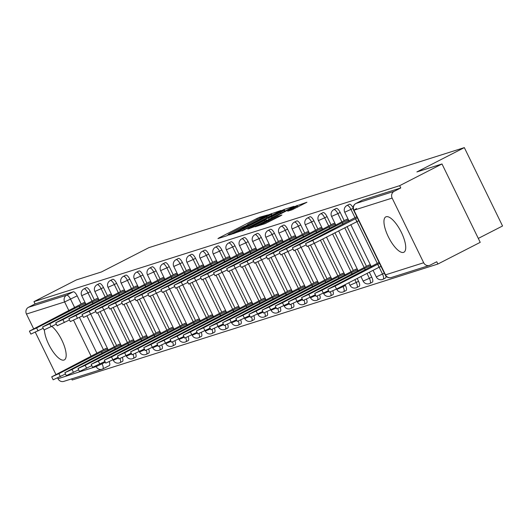 <?xml version="1.0" encoding="UTF-8"?>
<svg xmlns="http://www.w3.org/2000/svg" width="529" height="529" viewBox="0 0 529 529"><rect width="100%" height="100%" fill="white"/><g stroke="black" fill="none" stroke-linecap="round" stroke-linejoin="round"><path stroke-width="0.79" d="M267.641 214.966L259.732 217.188L256.816 218.523L219.218 237.786L217.961 238.599L226.749 235.808L229.784 234.294L228.535 234.671A7.995 0.43 -26 0 1 228.032 234.75A7.995 0.43 -26 0 1 232.575 232.086L235.709 230.479A7.995 0.43 -26 0 1 245.039 226.214L247.962 224.719A7.995 0.43 -26 0 1 247.46 224.799A7.995 0.43 -26 0 1 251.996 222.134L255.13 220.527A7.995 0.43 -26 0 1 264.46 216.262L267.641 214.966M44.396 329.878A19.857 6.811 -117.1 0 0 52.06 350.258A19.857 6.811 -117.1 0 0 63.976 360.057A19.857 6.811 -117.1 0 0 64.34 359.905A19.857 6.811 -117.1 0 0 63.969 345.067A19.857 6.811 -117.1 0 0 51.895 326.413M386.15 216.745A19.857 6.811 -117.1 0 0 385.786 216.89A19.857 6.811 -117.1 0 0 388.517 237.157A19.857 6.811 -117.1 0 0 403.534 252.386A19.857 6.811 -117.1 0 0 403.898 252.234A19.857 6.811 -117.1 0 0 401.161 231.966A19.857 6.811 -117.1 0 0 386.15 216.745M292.048 209.821L306.932 202.25L294.091 206.7L255.077 226.802L265.003 223.681L280.654 215.819L281.917 215.012L277.738 216.335L268.507 220.904A6.685 0.364 -26 0 1 260.281 224.541A6.685 0.364 -26 0 1 264.077 222.312L288.827 209.623A6.685 0.364 -26 0 1 297.053 205.993A6.685 0.364 -26 0 1 293.258 208.221L287.71 211.17L292.048 209.821M33.962 301.636L76.308 279.934L101.429 271.966L148.88 247.651L464.33 147.617L416.872 171.938L441.993 163.97L399.646 185.672L33.962 301.636L35.073 303.917L28.48 307.303L66.667 295.189A5.092 1.746 62.9 0 1 70.582 299.222L74.701 307.68M279.781 211.243L281.038 210.43L268.362 214.86L229.341 234.962L242.183 230.505L279.781 211.243M284.146 209.451L293.906 206.35L292.649 207.163L255.051 226.425L247.797 229.11L264.46 220.461L265.882 219.628L262.953 220.533L242.011 230.955L281.23 210.78L284.146 209.451L284.952 211.104M441.993 163.97L480.22 242.342L437.873 264.037L72.182 380.001L71.64 378.89M478.302 238.414L502.55 225.989L464.33 147.617M399.646 185.672L400.764 187.96L394.165 191.339A5.092 4.774 72.4 0 0 392.141 198.091L423.676 262.748A5.092 4.774 72.4 0 0 430.163 265.135L436.756 261.756L437.873 264.037M35.073 303.917L73.26 291.81A5.092 1.746 62.9 0 1 77.174 295.843L81.162 304.016M87.02 316.025L103.453 349.715M57.985 378.704L96.172 366.597A5.092 4.774 72.4 0 0 101.965 369.268L63.778 381.383A5.092 4.774 -107.6 0 1 57.985 378.704L57.628 377.971M55.902 374.433L35.337 332.278M33.618 328.74L26.45 314.047A5.092 4.774 -107.6 0 1 28.48 307.303M98.143 298.164L95.326 299.328M120.427 343.863L117.61 345.027M111.288 293.998L108.478 295.162M133.579 339.691L130.762 340.855M124.441 289.826L121.63 290.99M146.731 335.518L143.914 336.682M137.593 285.653L134.776 286.817M159.877 331.352L157.067 332.516M150.745 281.488L147.928 282.651M173.029 327.18L170.212 328.344M163.891 277.315L161.081 278.479M186.182 323.007L183.365 324.171M177.043 273.143L174.233 274.313M199.334 318.842L196.517 320.005M190.195 268.977L187.378 270.14M212.479 314.669L209.669 315.833M203.348 264.804L200.531 265.968M225.632 310.503L222.815 311.667M216.493 260.638L213.683 261.802M238.784 306.331L235.967 307.494M229.646 256.466L226.835 257.63M251.936 302.158L249.119 303.322M242.798 252.293L239.981 253.457M265.082 297.992L262.272 299.156M255.95 248.127L253.133 249.291M278.234 293.82L275.424 294.984M269.096 243.955L266.285 245.119M291.386 289.647L288.57 290.811M282.248 239.782L279.438 240.946M304.539 285.481L301.722 286.645M295.4 235.617L292.583 236.78M317.684 281.309L314.874 282.473M308.552 231.444L305.736 232.608M330.837 277.136L328.026 278.3M321.705 227.278L318.888 228.442M343.989 272.971L341.172 274.134M334.85 223.106L332.04 224.27M357.141 268.798L354.324 269.962M348.003 218.933L345.186 220.097M370.287 264.632L367.476 265.796M340.187 212.44L337.846 213.643A5.092 1.746 62.9 0 0 333.839 209.649L336.179 208.446A5.092 1.746 -117.1 0 1 340.187 212.44L344.174 220.619M347.064 226.531L366.465 266.312M369.348 272.23L371.722 277.103L369.381 278.3A5.092 1.746 62.9 0 1 370.022 283.365A5.092 1.746 62.9 0 1 369.93 283.405M327.041 216.612L324.7 217.816A5.092 1.746 62.9 0 0 320.693 213.815L323.034 212.618A5.092 1.746 -117.1 0 1 327.041 216.612L331.028 224.785M334.91 232.76L353.312 270.484M357.201 278.452L358.576 281.269L356.235 282.473A5.092 1.746 62.9 0 1 356.87 287.538A5.092 1.746 62.9 0 1 356.777 287.578M313.889 220.785L311.548 221.982A5.092 1.746 62.9 0 0 307.541 217.988L309.882 216.784A5.092 1.746 -117.1 0 1 313.889 220.785L317.876 228.958M322.763 238.982L340.16 274.65M345.053 284.675L345.424 285.442L343.083 286.639A5.092 1.746 62.9 0 1 343.718 291.704A5.092 1.746 62.9 0 1 343.625 291.743M300.737 224.951L298.396 226.154A5.092 1.746 62.9 0 0 294.389 222.154L296.729 220.957A5.092 1.746 -117.1 0 1 300.737 224.951L304.724 233.13M310.583 245.139L327.008 278.823M287.584 229.123L285.243 230.32A5.092 1.746 62.9 0 0 281.236 226.326L283.577 225.129A5.092 1.746 -117.1 0 1 287.584 229.123L291.572 237.296M297.43 249.304L313.862 282.995M274.439 233.296L272.098 234.492A5.092 1.746 62.9 0 0 268.084 230.499L270.425 229.295A5.092 1.746 -117.1 0 1 274.439 233.296L278.426 241.469M284.278 253.477L300.71 287.161M261.286 237.461L258.946 238.665A5.092 1.746 62.9 0 0 254.938 234.664L257.279 233.468A5.092 1.746 -117.1 0 1 261.286 237.461L265.274 245.641M271.132 257.649L287.558 291.334M248.134 241.634L245.793 242.831A5.092 1.746 62.9 0 0 241.786 238.837L244.127 237.64A5.092 1.746 -117.1 0 1 248.134 241.634L252.121 249.807M257.98 261.815L274.406 295.499M234.982 245.806L232.641 247.003A5.092 1.746 62.9 0 0 228.634 243.009L230.975 241.806A5.092 1.746 -117.1 0 1 234.982 245.806L238.969 253.98M244.828 265.988L261.26 299.672M221.836 249.972L219.495 251.176A5.092 1.746 62.9 0 0 215.482 247.175L217.822 245.978A5.092 1.746 -117.1 0 1 221.836 249.972L225.823 258.145M231.676 270.154L248.108 303.844M208.684 254.145L206.343 255.342A5.092 1.746 62.9 0 0 202.336 251.348L204.677 250.144A5.092 1.746 -117.1 0 1 208.684 254.145L212.671 262.318M218.523 274.326L234.955 308.01M195.532 258.311L193.191 259.514A5.092 1.746 62.9 0 0 189.184 255.52L191.524 254.317A5.092 1.746 -117.1 0 1 195.532 258.311L199.519 266.49M205.378 278.499L221.803 312.183M182.379 262.483L180.039 263.687A5.092 1.746 62.9 0 0 176.031 259.686L178.372 258.489A5.092 1.746 -117.1 0 1 182.379 262.483L186.367 270.656M192.225 282.665L208.657 316.355M169.234 266.656L166.893 267.853A5.092 1.746 62.9 0 0 162.879 263.859L165.22 262.655A5.092 1.746 -117.1 0 1 169.234 266.656L173.214 274.829M179.073 286.837L195.505 320.521M156.081 270.822L153.741 272.025A5.092 1.746 62.9 0 0 149.733 268.024L152.074 266.828A5.092 1.746 -117.1 0 1 156.081 270.822L160.069 279.001M165.921 291.01L182.353 324.694M142.929 274.994L140.588 276.191A5.092 1.746 62.9 0 0 136.581 272.197L138.922 271A5.092 1.746 -117.1 0 1 142.929 274.994L146.917 283.167M152.775 295.175L169.201 328.866M129.777 279.167L127.436 280.363A5.092 1.746 62.9 0 0 123.429 276.369L125.77 275.166A5.092 1.746 -117.1 0 1 129.777 279.167L133.764 287.34M139.623 299.348L156.055 333.032M116.631 283.332L114.29 284.536A5.092 1.746 62.9 0 0 110.277 280.535L112.617 279.338A5.092 1.746 -117.1 0 1 116.631 283.332L120.612 291.505M126.471 303.52L142.903 337.204M103.479 287.505L101.138 288.702A5.092 1.746 62.9 0 0 97.131 284.708L99.472 283.511A5.092 1.746 -117.1 0 1 103.479 287.505L107.466 295.678M113.318 307.686L129.75 341.37M90.327 291.677L87.986 292.874A5.092 1.746 62.9 0 0 83.979 288.88L86.32 287.677A5.092 1.746 -117.1 0 1 90.327 291.677L94.314 299.85M100.173 311.859L116.598 345.543M84.99 302.337L82.174 303.501M107.275 348.029L104.464 349.193M353.121 207.837A5.092 1.746 -117.1 0 0 349.332 204.273L346.991 205.477A5.092 1.746 62.9 0 1 350.998 209.471L354.985 217.644M385.416 278.036A5.092 1.746 -117.1 0 0 385.509 277.996A5.092 1.746 -117.1 0 0 385.919 276.039M372.271 282.202A5.092 1.746 -117.1 0 0 372.363 282.169A5.092 1.746 -117.1 0 0 371.722 277.103M359.118 286.374A5.092 1.746 -117.1 0 0 359.211 286.334A5.092 1.746 -117.1 0 0 358.576 281.269M345.966 290.547A5.092 1.746 -117.1 0 0 346.059 290.507A5.092 1.746 -117.1 0 0 345.424 285.442M332.814 294.713A5.092 1.746 -117.1 0 0 332.906 294.679A5.092 1.746 -117.1 0 0 332.807 290.857M319.668 298.885A5.092 1.746 -117.1 0 0 319.761 298.845A5.092 1.746 -117.1 0 0 319.661 295.03M306.516 303.057A5.092 1.746 -117.1 0 0 306.608 303.018A5.092 1.746 -117.1 0 0 306.509 299.196M293.364 307.223A5.092 1.746 -117.1 0 0 293.456 307.184A5.092 1.746 -117.1 0 0 293.357 303.368M280.211 311.396A5.092 1.746 -117.1 0 0 280.304 311.356A5.092 1.746 -117.1 0 0 280.205 307.541M267.059 315.568A5.092 1.746 -117.1 0 0 267.158 315.529A5.092 1.746 -117.1 0 0 267.059 311.707M253.913 319.734A5.092 1.746 -117.1 0 0 254.006 319.695A5.092 1.746 -117.1 0 0 253.907 315.879M240.761 323.907A5.092 1.746 -117.1 0 0 240.854 323.867A5.092 1.746 -117.1 0 0 240.755 320.045M227.609 328.073A5.092 1.746 -117.1 0 0 227.701 328.04A5.092 1.746 -117.1 0 0 227.602 324.217M214.457 332.245A5.092 1.746 -117.1 0 0 214.556 332.205A5.092 1.746 -117.1 0 0 214.457 328.39M201.311 336.418A5.092 1.746 -117.1 0 0 201.404 336.378A5.092 1.746 -117.1 0 0 201.304 332.556M188.159 340.583A5.092 1.746 -117.1 0 0 188.251 340.55A5.092 1.746 -117.1 0 0 188.152 336.728M175.006 344.756A5.092 1.746 -117.1 0 0 175.099 344.716A5.092 1.746 -117.1 0 0 175 340.901M161.854 348.928A5.092 1.746 -117.1 0 0 161.953 348.889A5.092 1.746 -117.1 0 0 161.854 345.067M148.709 353.094A5.092 1.746 -117.1 0 0 148.801 353.055A5.092 1.746 -117.1 0 0 148.702 349.239M135.556 357.267A5.092 1.746 -117.1 0 0 135.649 357.227A5.092 1.746 -117.1 0 0 135.55 353.412M122.404 361.439A5.092 1.746 -117.1 0 0 122.497 361.4A5.092 1.746 -117.1 0 0 122.397 357.578M400.764 187.96L362.577 200.068A5.092 1.746 -117.1 0 0 362.484 200.107A5.092 1.746 -117.1 0 0 362.398 200.16M102.838 368.898L109.252 365.605A5.092 1.746 -117.1 0 0 109.351 365.565A5.092 1.746 -117.1 0 0 109.245 361.75M269.261 214.741L234.539 232.767A7.995 0.43 -26 0 0 243.869 228.502L266.424 216.943A7.995 0.43 -26 0 0 270.967 214.278A7.995 0.43 -26 0 0 270.464 214.357L269.261 214.741M280.284 212.354A6.685 0.364 -26 0 0 284.08 210.125A6.685 0.364 -26 0 0 275.86 213.756L265.717 219.059L271.562 216.824L280.284 212.354L280.727 213.266M102.176 353.293L101.469 351.845L107.737 348.981M105.853 348.485L51.703 376.833L58.904 373.653L101.469 351.845M65.503 373.983L53.151 379.802L51.703 376.833M83.562 302.786L29.419 331.141L36.62 327.96L79.178 306.146L85.248 303.388L85.817 304.559M43.213 328.291L30.867 334.11L29.419 331.141M79.178 306.146L79.886 307.594M115.322 349.12L114.614 347.672L120.89 344.809M119.005 344.313L64.855 372.661L72.056 369.48L114.614 347.672M78.649 369.817L66.304 375.636L64.855 372.661M128.474 344.948L127.767 343.5L134.042 340.643M132.151 340.14L78.008 368.495L85.209 365.314L127.767 343.5M91.801 365.645L79.456 371.464L78.008 368.495M141.627 340.782L140.919 339.334L147.194 336.47M145.303 335.975L91.16 364.322L98.361 361.142L140.919 339.334M104.954 361.472L92.608 367.291L91.16 364.322M96.714 298.62L42.571 326.968L49.772 323.788L92.33 301.98L98.401 299.222L98.969 300.386M56.365 324.118L44.019 329.937L42.571 326.968M92.33 301.98L93.038 303.428M109.867 294.448L55.724 322.796L62.925 319.615L105.483 297.807L111.546 295.05L112.122 296.22M69.517 319.952L57.172 325.771L55.724 322.796M105.483 297.807L106.19 299.255M123.019 290.276L68.869 318.63L76.07 315.449L118.635 293.635L124.699 290.884L125.267 292.048M82.669 315.78L70.317 321.599L68.869 318.63M118.635 293.635L119.336 295.089M154.779 336.609L154.071 335.161L160.34 332.298M158.455 331.802L104.306 360.15L111.507 356.969L154.071 335.161M118.106 357.306L105.754 363.125L104.306 360.15M167.924 332.443L167.217 330.989L173.492 328.132M171.608 327.63L117.458 355.984L124.659 352.803L167.217 330.989M131.252 353.134L118.906 358.953L117.458 355.984M136.165 286.11L82.021 314.457L89.222 311.277L131.781 289.469L137.851 286.711L138.419 287.875M95.815 311.607L83.47 317.426L82.021 314.457M131.781 289.469L132.488 290.917M149.317 281.937L95.174 310.292L102.375 307.104L144.933 285.296L151.003 282.539L151.572 283.709M108.967 307.442L96.622 313.261L95.174 310.292M144.933 285.296L145.64 286.744M181.077 328.271L180.369 326.823L186.644 323.96M184.753 323.464L130.61 351.811L137.811 348.631L180.369 326.823M144.404 348.961L132.058 354.78L130.61 351.811M194.229 324.098L193.521 322.65L199.797 319.787M197.906 319.291L143.762 347.646L150.963 344.458L193.521 322.65M157.556 344.796L145.21 350.615L143.762 347.646M207.381 319.933L206.674 318.478L212.942 315.621M211.058 315.125L156.908 343.473L164.109 340.292L206.674 318.478M170.708 340.623L158.363 346.442L156.908 343.473M220.527 315.76L219.819 314.312L226.095 311.449M224.21 310.953L170.06 339.301L177.261 336.12L219.819 314.312M183.854 336.457L171.508 342.27L170.06 339.301M233.679 311.588L232.972 310.139L239.247 307.283M237.356 306.78L183.213 335.135L190.414 331.954L232.972 310.139M197.006 332.285L184.661 338.104L183.213 335.135M246.831 307.422L246.124 305.974L252.399 303.11M250.508 302.614L196.365 330.962L203.566 327.782L246.124 305.974M210.158 328.112L197.813 333.931L196.365 330.962M259.984 303.249L259.276 301.801L265.545 298.938M263.66 298.442L209.51 326.79L216.718 323.609L259.276 301.801M223.311 323.946L210.965 329.765L209.51 326.79M273.129 299.077L272.422 297.629L278.697 294.772M276.812 294.269L222.663 322.624L229.864 319.443L272.422 297.629M236.456 319.774L224.111 325.593L222.663 322.624M162.469 277.765L108.326 306.119L115.527 302.938L158.085 281.124L164.155 278.373L164.724 279.537M122.12 303.269L109.774 309.088L108.326 306.119M158.085 281.124L158.793 282.579M175.621 273.599L121.472 301.947L128.673 298.766L171.237 276.958L177.301 274.201L177.87 275.364M135.272 299.103L122.92 304.916L121.472 301.947M171.237 276.958L171.938 278.406M188.767 269.426L134.624 297.781L141.825 294.593L184.383 272.785L190.453 270.028L191.022 271.198M148.418 294.931L136.072 300.75L134.624 297.781M184.383 272.785L185.09 274.234M201.919 265.26L147.776 293.608L154.977 290.428L197.535 268.62L203.605 265.862L204.174 267.026M161.57 290.758L149.224 296.577L147.776 293.608M197.535 268.62L198.243 270.068M215.072 261.088L160.928 289.436L168.129 286.255L210.687 264.447L216.758 261.69L217.326 262.853M174.722 286.592L162.377 292.411L160.928 289.436M210.687 264.447L211.395 265.895M228.224 256.915L174.074 285.27L181.275 282.089L223.84 260.275L229.903 257.517L230.472 258.688M187.874 282.42L175.522 288.239L174.074 285.27M223.84 260.275L224.547 261.723M241.369 252.75L187.226 281.097L194.427 277.917L236.985 256.109L243.056 253.351L243.624 254.515M201.02 278.247L188.674 284.066L187.226 281.097M236.985 256.109L237.693 257.557M254.522 248.577L200.379 276.925L207.58 273.744L250.138 251.936L256.208 249.179L256.777 250.349M214.172 274.082L201.827 279.901L200.379 276.925M250.138 251.936L250.845 253.384M286.282 294.911L285.574 293.463L291.849 290.6M289.958 290.104L235.815 318.451L243.016 315.271L285.574 293.463M249.609 315.601L237.263 321.42L235.815 318.451M299.434 290.738L298.726 289.29L305.002 286.427M303.11 285.931L248.967 314.279L256.168 311.098L298.726 289.29M262.761 311.436L250.415 317.255L248.967 314.279M312.586 286.573L311.879 285.118L318.147 282.261M316.263 281.759L262.113 310.113L269.321 306.932L311.879 285.118M275.913 307.263L263.568 313.082L262.113 310.113M325.732 282.4L325.031 280.952L331.299 278.089M329.415 277.593L275.265 305.941L282.466 302.76L325.031 280.952M289.065 303.091L276.713 308.91L275.265 305.941M338.884 278.228L338.176 276.779L344.452 273.916M342.561 273.42L288.417 301.775L295.618 298.587L338.176 276.779M302.211 298.925L289.866 304.744L288.417 301.775M352.036 274.062L351.329 272.607L357.604 269.75M355.713 269.254L301.57 297.602L308.771 294.422L351.329 272.607M315.363 294.752L303.018 300.571L301.57 297.602M267.674 244.405L213.531 272.759L220.732 269.578L263.29 247.764L269.36 245.013L269.929 246.177M227.325 269.909L214.979 275.728L213.531 272.759M263.29 247.764L263.997 249.219M280.826 240.239L226.677 268.587L233.878 265.406L276.442 243.598L282.506 240.84L283.075 242.004M240.477 265.737L228.125 271.556L226.677 268.587M276.442 243.598L277.15 245.046M293.972 236.066L239.829 264.421L247.03 261.233L289.588 239.425L295.658 236.668L296.227 237.838M253.622 261.571L241.277 267.39L239.829 264.421M289.588 239.425L290.295 240.874M307.124 231.894L252.981 260.248L260.182 257.068L302.74 235.253L308.81 232.502L309.379 233.666M266.775 257.398L254.429 263.217L252.981 260.248M302.74 235.253L303.448 236.708M320.276 227.728L266.133 256.076L273.334 252.895L315.892 231.087L321.963 228.33L322.531 229.493M279.927 253.232L267.581 259.045L266.133 256.076M315.892 231.087L316.6 232.535M333.429 223.555L279.279 251.91L286.48 248.729L329.045 226.915L335.108 224.157L335.677 225.328M293.079 249.06L280.727 254.879L279.279 251.91M329.045 226.915L329.752 228.363M365.189 269.889L364.481 268.441L370.75 265.578M368.865 265.082L314.722 293.43L321.923 290.249L364.481 268.441M328.516 290.586L316.17 296.399L314.722 293.43M346.581 219.39L292.431 247.737L299.632 244.557L342.19 222.749L348.261 219.991L348.829 221.155M306.225 244.887L293.879 250.706L292.431 247.737M342.19 222.749L342.898 224.197M381.045 266.451L379.081 267.238L377.633 264.269L379.597 263.482M379.075 262.417L327.868 289.264L335.069 286.083L377.633 264.269M379.081 267.238L336.517 289.052L329.316 292.233L327.868 289.264M356.791 216.725L305.583 243.565L312.784 240.384L357.306 217.789M358.755 220.758L314.233 243.353L307.032 246.54L305.583 243.565M355.343 218.576L356.791 221.545M392.141 198.091L353.954 210.198L385.489 274.855L423.676 262.748M77.174 295.843L64.637 301.94L26.45 314.047M79.456 317.426L96.992 353.379M101.74 363.119L102.117 363.886A5.092 1.746 62.9 0 1 102.752 368.951A5.092 1.746 62.9 0 1 102.659 368.984A5.092 4.774 72.4 0 1 101.965 369.268A5.092 5.092 0 0 0 102.752 368.951L109.351 365.565M105.324 362.239L96.172 366.597L95.888 366.015M91.18 356.354L73.604 320.323M68.889 310.662L64.637 301.94A5.092 4.774 -107.6 0 1 66.667 295.189L73.26 291.81M353.127 208.38L344.736 212.241A5.092 5.092 0 0 1 346.991 205.477M356.877 221.519L377.27 263.343M379.161 267.211L382.533 274.128A5.092 1.746 62.9 0 1 383.168 279.193A5.092 1.746 62.9 0 1 383.075 279.233M384.338 273.209L376.271 276.898A5.092 5.092 0 0 0 383.168 279.193L385.509 277.996M333.839 209.649A5.092 5.092 0 0 0 331.584 216.407L337.846 213.643L341.833 221.816M344.723 227.734L364.124 267.509M367.007 273.427L369.381 278.3L363.119 281.064A5.092 5.092 0 0 0 370.022 283.365L372.363 282.169M320.693 213.815A5.092 5.092 0 0 0 318.438 220.58L324.7 217.816L328.688 225.989M332.569 233.957L350.972 271.681M354.86 279.649L356.235 282.473L349.973 285.237A5.092 5.092 0 0 0 356.87 287.538L359.211 286.334M307.541 217.988A5.092 5.092 0 0 0 305.286 224.752L311.548 221.982L315.535 230.155M320.422 240.186L337.819 275.854M342.713 285.878L343.083 286.639L336.821 289.409A5.092 5.092 0 0 0 343.718 291.704L346.059 290.507M294.389 222.154A5.092 5.092 0 0 0 292.134 228.918L298.396 226.154L302.383 234.327M308.169 246.197L324.667 280.02M281.236 226.326A5.092 5.092 0 0 0 278.981 233.091L285.243 230.32L289.231 238.5M295.023 250.362L311.521 284.192M268.084 230.499A5.092 5.092 0 0 0 265.836 237.257L272.098 234.492L276.085 242.666M281.871 254.535L298.369 288.365M254.938 234.664A5.092 5.092 0 0 0 252.683 241.429L258.946 238.665L262.933 246.838M268.719 258.701L285.217 292.53M241.786 238.837A5.092 5.092 0 0 0 239.531 245.601L245.793 242.831L249.781 251.011M255.567 262.873L272.065 296.703M228.634 243.009A5.092 5.092 0 0 0 226.379 249.767L232.641 247.003L236.628 255.176M242.421 267.046L258.919 300.869M215.482 247.175A5.092 5.092 0 0 0 213.233 253.94L219.495 251.176L223.483 259.349M229.269 271.212L245.767 305.041M202.336 251.348A5.092 5.092 0 0 0 200.081 258.112L206.343 255.342L210.33 263.515M216.116 275.384L232.615 309.214M189.184 255.52A5.092 5.092 0 0 0 186.929 262.278L193.191 259.514L197.178 267.687M202.964 279.557L219.462 313.38M176.031 259.686A5.092 5.092 0 0 0 173.776 266.451L180.039 263.687L184.026 271.86M189.812 283.723L206.317 317.552M162.879 263.859A5.092 5.092 0 0 0 160.631 270.623L166.893 267.853L170.874 276.026M176.666 287.895L193.164 321.725M149.733 268.024A5.092 5.092 0 0 0 147.479 274.789L153.741 272.025L157.728 280.198M163.514 292.068L180.012 325.89M136.581 272.197A5.092 5.092 0 0 0 134.326 278.962L140.588 276.191L144.576 284.371M150.362 296.233L166.86 330.063M123.429 276.369A5.092 5.092 0 0 0 121.174 283.127L127.436 280.363L131.423 288.536M137.209 300.406L153.714 334.235M110.277 280.535A5.092 5.092 0 0 0 108.028 287.3L114.29 284.536L118.271 292.709M124.064 304.572L140.562 338.401M97.131 284.708A5.092 5.092 0 0 0 94.876 291.472L101.138 288.702L105.126 296.881M110.911 308.744L127.41 342.574M83.979 288.88A5.092 5.092 0 0 0 81.724 295.638L87.986 292.874L91.973 301.047M97.759 312.917L114.257 346.74M120.004 358.629A5.092 1.746 62.9 0 1 120.156 362.596A5.092 1.746 62.9 0 1 120.063 362.636M118.47 358.06L113.259 360.295A5.092 5.092 0 0 0 120.156 362.596L122.497 361.4M133.149 354.456A5.092 1.746 62.9 0 1 133.308 358.424A5.092 1.746 62.9 0 1 133.215 358.464M146.302 350.291A5.092 1.746 62.9 0 1 146.46 354.258A5.092 1.746 62.9 0 1 146.368 354.298M159.454 346.118A5.092 1.746 62.9 0 1 159.613 350.086A5.092 1.746 62.9 0 1 159.513 350.125M172.606 341.946A5.092 1.746 62.9 0 1 172.758 345.92A5.092 1.746 62.9 0 1 172.666 345.953M185.752 337.78A5.092 1.746 62.9 0 1 185.91 341.747A5.092 1.746 62.9 0 1 185.818 341.787M198.904 333.607A5.092 1.746 62.9 0 1 199.063 337.575A5.092 1.746 62.9 0 1 198.97 337.614M212.056 329.435A5.092 1.746 62.9 0 1 212.215 333.409A5.092 1.746 62.9 0 1 212.116 333.442M225.209 325.269A5.092 1.746 62.9 0 1 225.361 329.236A5.092 1.746 62.9 0 1 225.268 329.276M238.354 321.096A5.092 1.746 62.9 0 1 238.513 325.064A5.092 1.746 62.9 0 1 238.42 325.104M251.506 316.924A5.092 1.746 62.9 0 1 251.665 320.898A5.092 1.746 62.9 0 1 251.573 320.938M264.659 312.758A5.092 1.746 62.9 0 1 264.817 316.726A5.092 1.746 62.9 0 1 264.725 316.765M277.811 308.586A5.092 1.746 62.9 0 1 277.963 312.56A5.092 1.746 62.9 0 1 277.87 312.593M290.957 304.42A5.092 1.746 62.9 0 1 291.115 308.387A5.092 1.746 62.9 0 1 291.023 308.427M304.109 300.247A5.092 1.746 62.9 0 1 304.268 304.215A5.092 1.746 62.9 0 1 304.175 304.254M317.261 296.075A5.092 1.746 62.9 0 1 317.42 300.049A5.092 1.746 62.9 0 1 317.327 300.082M330.413 291.909A5.092 1.746 62.9 0 1 330.565 295.876A5.092 1.746 62.9 0 1 330.473 295.916M131.622 353.888L126.411 356.129A5.092 5.092 0 0 0 133.308 358.424L135.649 357.227M144.774 349.722L139.563 351.957A5.092 5.092 0 0 0 146.46 354.258L148.801 353.055M157.926 345.549L152.709 347.791A5.092 5.092 0 0 0 159.613 350.086L161.953 348.889M171.072 341.377L165.861 343.619A5.092 5.092 0 0 0 172.758 345.92L175.099 344.716M184.224 337.211L179.014 339.446A5.092 5.092 0 0 0 185.91 341.747L188.251 340.55M197.377 333.039L192.166 335.28A5.092 5.092 0 0 0 199.063 337.575L201.404 336.378M210.529 328.873L205.312 331.108A5.092 5.092 0 0 0 212.215 333.409L214.556 332.205M223.674 324.7L218.464 326.935A5.092 5.092 0 0 0 225.361 329.236L227.701 328.04M236.827 320.528L231.616 322.769A5.092 5.092 0 0 0 238.513 325.064L240.854 323.867M249.979 316.362L244.768 318.597A5.092 5.092 0 0 0 251.665 320.898L254.006 319.695M263.131 312.189L257.914 314.424A5.092 5.092 0 0 0 264.817 316.726L267.158 315.529M276.277 308.017L271.066 310.258A5.092 5.092 0 0 0 277.963 312.56L280.304 311.356M289.429 303.851L284.218 306.086A5.092 5.092 0 0 0 291.115 308.387L293.456 307.184M302.581 299.678L297.371 301.92A5.092 5.092 0 0 0 304.268 304.215L306.608 303.018M315.734 295.506L310.516 297.748A5.092 5.092 0 0 0 317.42 300.049L319.761 298.845M328.886 291.34L323.669 293.575A5.092 5.092 0 0 0 330.565 295.876L332.906 294.679M362.577 200.068L355.977 203.447L394.165 191.339M355.772 203.559A5.092 1.746 62.9 0 1 355.885 203.486A5.092 1.746 62.9 0 1 355.977 203.447A5.092 4.774 -107.6 0 0 353.954 210.198L356.52 208.552M391.281 277.527A5.092 4.774 72.4 0 1 385.489 274.855L385.165 274.908A5.092 5.092 0 0 0 391.281 277.527L429.469 265.419M219.39 238.143L219.218 237.786M257.273 219.449L256.816 218.523M260.162 218.074L259.732 217.188M230.935 234.479L230.763 234.129M272.085 215.184L271.278 213.531M233.58 233.646L233.335 233.15M234.777 233.263L234.539 232.767M244.312 229.414L243.869 228.502M266.874 217.855L266.424 216.943M249.39 228.634L249.212 228.277M264.91 221.373L264.46 220.461M281.388 211.111L281.23 210.78M266.596 220.507L265.875 219.032M269.155 219.198L268.646 218.16M272.012 217.736L271.562 216.824M289.303 210.687L289.132 210.337M293.694 209.114L293.258 208.221M268.95 221.816L268.507 220.904M275.265 218.576L274.822 217.67M278.122 217.115L277.738 216.335M256.671 226.319L256.499 225.969M297.82 207.024L297.014 205.371M102.289 353.233L101.594 351.798M108.101 350.251L107.532 349.087M60.359 376.622L58.904 373.653M79.304 306.106L80.005 307.534M36.62 327.96L38.068 330.929M115.441 349.061L114.747 347.632M121.253 346.078L120.685 344.915M73.505 372.449L72.056 369.48M128.593 344.888L127.892 343.46M134.406 341.913L133.837 340.749M86.657 368.283L85.209 365.314M141.739 340.722L141.045 339.294M147.558 337.74L146.989 336.576M99.809 364.111L98.361 361.142M92.456 301.94L93.157 303.368M49.772 323.788L51.22 326.757M105.608 297.767L106.303 299.196M62.925 319.615L64.373 322.584M118.76 293.595L119.455 295.023M76.07 315.449L77.518 318.418M154.891 336.55L154.197 335.122M160.704 333.574L160.135 332.404M112.961 359.945L111.507 356.969M168.043 332.377L167.349 330.949M173.856 329.402L173.287 328.238M126.107 355.772L124.659 352.803M131.906 289.429L132.607 290.857M89.222 311.277L90.671 314.246M145.058 285.257L145.759 286.685M102.375 307.104L103.823 310.08M181.196 328.211L180.495 326.783M187.008 325.229L186.439 324.065M139.259 351.6L137.811 348.631M194.348 324.039L193.647 322.611M200.16 321.063L199.592 319.893M152.412 347.434L150.963 344.458M207.494 319.873L206.799 318.438M213.306 316.891L212.737 315.727M165.564 343.261L164.109 340.292M220.646 315.701L219.952 314.272M226.458 312.718L225.89 311.555M178.709 339.089L177.261 336.12M233.798 311.528L233.097 310.1M239.611 308.552L239.042 307.382M191.862 334.923L190.414 331.954M246.95 307.362L246.249 305.927M252.763 304.38L252.194 303.216M205.014 330.751L203.566 327.782M260.096 303.19L259.402 301.761M265.908 300.207L265.34 299.044M218.166 326.578L216.718 323.609M273.248 299.017L272.554 297.589M279.061 296.042L278.492 294.878M231.312 322.412L229.864 319.443M158.211 281.084L158.905 282.519M115.527 302.938L116.975 305.907M171.363 276.918L172.057 278.347M128.673 298.766L130.121 301.735M184.509 272.746L185.21 274.174M141.825 294.593L143.273 297.569M197.661 268.573L198.362 270.008M154.977 290.428L156.425 293.397M210.813 264.407L211.507 265.836M168.129 286.255L169.578 289.224M223.965 260.235L224.66 261.663M181.275 282.089L182.723 285.058M237.111 256.069L237.812 257.497M194.427 277.917L195.875 280.886M250.263 251.897L250.964 253.325M207.58 273.744L209.028 276.713M286.401 294.851L285.7 293.423M292.213 291.869L291.644 290.705M244.464 318.24L243.016 315.271M299.553 290.679L298.852 289.251M305.365 287.703L304.797 286.533M257.616 314.074L256.168 311.098M312.699 286.506L312.004 285.078M318.511 283.531L317.942 282.367M270.769 309.901L269.321 306.932M325.851 282.341L325.156 280.912M331.663 279.358L331.094 278.194M283.914 305.729L282.466 302.76M339.003 278.168L338.302 276.74M344.815 275.192L344.247 274.022M297.067 301.563L295.618 298.587M352.155 274.002L351.454 272.567M357.968 271.02L357.399 269.856M310.219 297.391L308.771 294.422M263.416 247.724L264.11 249.152M220.732 269.578L222.18 272.547M276.568 243.558L277.262 244.987M233.878 265.406L235.326 268.375M289.72 239.386L290.414 240.814M247.03 261.233L248.478 264.209M302.866 235.213L303.567 236.648M260.182 257.068L261.63 260.037M316.018 231.047L316.712 232.476M273.334 252.895L274.782 255.864M329.17 226.875L329.865 228.303M286.48 248.729L287.935 251.698M365.301 269.83L364.607 268.401M371.12 266.847L370.551 265.684M323.371 293.218L321.923 290.249M342.323 222.702L343.017 224.137M299.632 244.557L301.08 247.526M379.207 267.198L377.759 264.229M336.517 289.052L335.069 286.083M355.468 218.537L356.916 221.506M312.784 240.384L314.233 243.353M113.259 360.295L113.061 359.892M108.306 350.145L90.776 314.193M86.022 304.453L81.724 295.638M126.411 356.129L126.213 355.719M121.458 345.979L103.922 310.027M99.174 300.28L94.876 291.472M139.563 351.957L139.358 351.547M134.611 341.807L117.074 305.855M112.32 296.114L108.028 287.3M152.709 347.791L152.511 347.381M147.763 337.634L130.227 301.682M125.472 291.942L121.174 283.127M165.861 343.619L165.663 343.209M160.909 333.468L143.379 297.516M138.624 287.769L134.326 278.962M179.014 339.446L178.815 339.036M174.061 329.296L156.524 293.344M151.777 283.604L147.479 274.789M192.166 335.28L191.961 334.87M187.213 325.123L169.677 289.178M164.922 279.431L160.631 270.623M205.312 331.108L205.113 330.698M200.365 320.958L182.829 285.005M178.075 275.265L173.776 266.451M218.464 326.935L218.265 326.532M213.511 316.785L195.981 280.833M191.227 271.093L186.929 262.278M231.616 322.769L231.418 322.359M226.663 312.619L209.127 276.667M204.379 266.92L200.081 258.112M244.768 318.597L244.57 318.187M239.816 308.447L222.279 272.495M217.531 262.754L213.233 253.94M257.914 314.424L257.716 314.021M252.968 304.274L235.431 268.322M230.677 258.582L226.379 249.767M271.066 310.258L270.868 309.849M266.113 300.108L248.584 264.156M243.829 254.409L239.531 245.601M284.218 306.086L284.02 305.676M279.266 295.936L261.729 259.984M256.982 250.243L252.683 241.429M297.371 301.92L297.172 301.51M292.418 291.763L274.882 255.811M270.134 246.071L265.836 237.257M310.516 297.748L310.318 297.338M305.57 287.597L288.034 251.645M283.279 241.898L278.981 233.091M323.669 293.575L323.47 293.165M318.716 283.425L301.186 247.473M296.432 237.733L292.134 228.918M336.821 289.409L336.623 288.999M331.868 279.252L314.332 243.307M309.584 233.56L305.286 224.752M349.973 285.237L348.77 282.77M345.02 275.087L326.486 237.078M322.736 229.394L318.438 220.58M363.119 281.064L360.917 276.548M358.173 270.914L338.633 230.856M335.882 225.222L331.584 216.407M376.271 276.898L373.064 270.319M371.318 266.748L350.78 224.627M349.034 221.049L344.736 212.241M362.484 200.107L355.885 203.486A5.092 5.092 0 0 0 353.63 210.251L385.165 274.908M247.658 225.202L247.46 224.799M228.23 235.154L228.032 234.75M233.474 233.679L233.223 233.17M271.542 215.462L270.967 214.278M266.365 220.626L265.882 219.628M284.635 211.263L284.08 210.125M266.457 220.58L265.717 219.059M297.609 207.13L297.053 205.993M260.552 225.089L260.281 224.541"/></g></svg>
